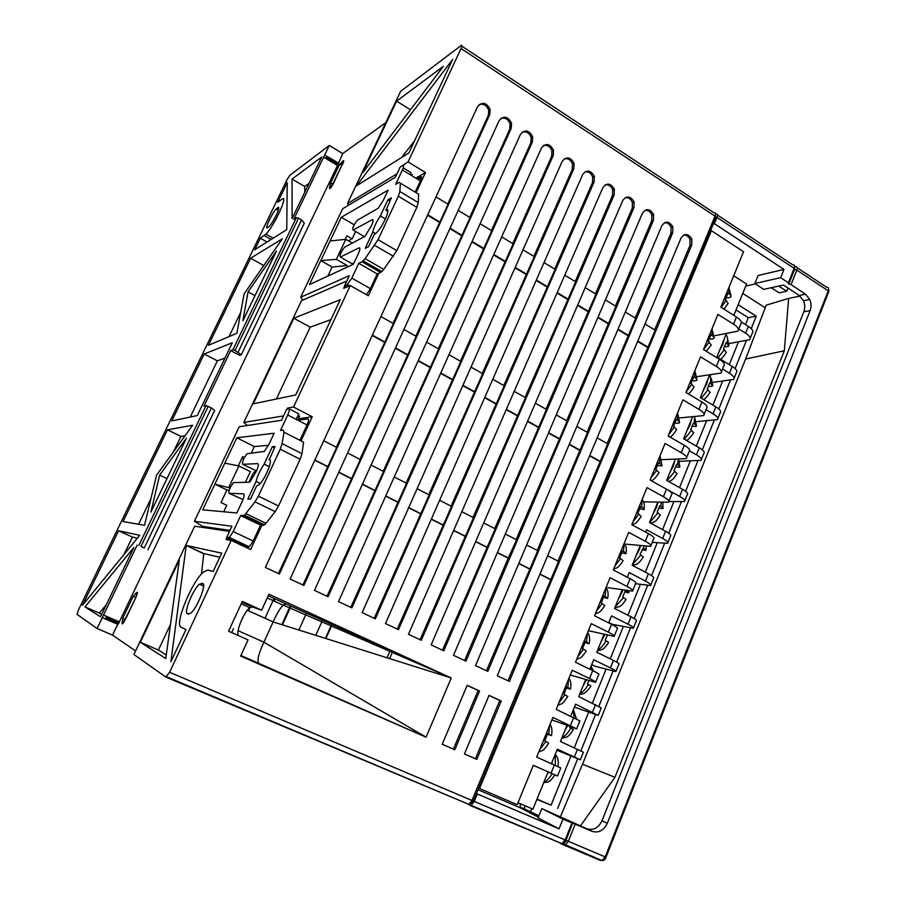 <?xml version="1.0" encoding="UTF-8"?>
<svg xmlns="http://www.w3.org/2000/svg" width="906" height="906" viewBox="0 0 906 906"><rect width="100%" height="100%" fill="white"/><g stroke="black" fill="none" stroke-linecap="round" stroke-linejoin="round"><path stroke-width="1.36" d="M595.672 681.98L598.719 674.472C599.67 674.313 597.688 673.022 592.75 670.599L575.491 662.252L591.29 623.656L608.368 632.173C613.249 634.653 615.174 636.069 614.143 636.408L588.413 630.678M633.554 627.722L636.284 620.961C637.292 620.542 635.548 619.16 631.029 616.816L614.574 608.47L622.162 589.806M627.28 577.224L629.183 572.569L645.468 581.074C649.942 583.464 651.64 584.948 650.565 585.514L635.502 583.702M608.696 622.909L611.55 615.887L628.039 624.2C632.569 626.544 634.336 627.892 633.339 628.277L612.433 624.347L608.843 622.547M616.046 671.176L618.877 664.155C619.817 663.939 617.994 662.694 613.419 660.406L596.76 652.241L604.008 634.438M589.863 669.194L593.702 659.749L610.395 667.881C614.981 670.157 616.816 671.38 615.887 671.572L595.367 666.34L591.743 664.585M598.322 715.162L601.244 707.903L578.719 696.578L585.604 679.647M570.769 716.125L575.627 704.177L598.22 715.412L574.427 707.133M580.361 759.726L583.396 752.207L560.452 741.482L566.975 725.457M551.414 763.679L557.315 749.183L580.327 759.806L556.896 750.213M517.983 802.739L532.921 809.149L548.085 771.878M717.461 215.084L792.727 264.812C794.517 264.62 794.992 265.798 794.143 268.335L788.356 282.785L780.666 277.655L754.845 283.521L758.084 275.515L783.973 269.422L714.358 223.68L713.26 224.02L710.338 231.03L711.391 230.702L479.546 788.526L517.19 804.664L533.317 765.287L557.541 776.046L533.283 765.343M557.541 776.046L560.814 767.971L536.669 757.088L552.898 717.439L576.658 728.877L551.901 719.885M576.737 728.696L579.897 720.904L556.216 709.353L572.23 670.225L589.523 678.537C594.472 680.95 596.476 682.218 595.525 682.343L570.27 674.993M632.784 590.395L635.616 583.43C636.737 582.83 634.902 581.256 630.1 578.685L613.283 569.942L628.662 532.354L645.31 541.267C650.055 543.894 651.833 545.593 650.644 546.352L624.585 544.042M733.837 315.367L746.578 284.031L733.713 275.752M750.236 338.21L752.331 332.989C753.803 331.358 752.478 329.172 748.345 326.42L741.301 321.981M738.775 328.912L745.604 333.193C749.749 335.933 751.085 338.108 749.624 339.716L729.047 343.567M734.166 378.074L736.352 372.649C737.756 371.177 736.374 369.093 732.195 366.398L716.884 357.032L726.374 333.691M722.501 369.036L729.421 373.249C733.611 375.945 735.015 378.006 733.611 379.444L712.852 382.389M717.903 418.413L720.179 412.785C721.527 411.471 720.077 409.501 715.853 406.862L700.349 397.643L709.545 375.039M706.046 409.659L713.045 413.804C717.292 416.432 718.741 418.391 717.405 419.659L696.374 421.63M701.448 459.251L703.803 453.408C705.095 452.264 703.588 450.407 699.296 447.824L683.622 438.776L692.512 416.907M689.557 450.882L696.465 454.846C700.757 457.428 702.275 459.263 700.995 460.373L679.591 461.29M684.789 500.599L687.235 494.529C688.458 493.566 686.895 491.822 682.546 489.285L666.68 480.406L675.264 459.308M663.736 487.655L679.67 496.397C684.03 498.923 685.604 500.644 684.392 501.573L669.002 501.516M667.926 542.445L670.463 536.148C671.618 535.367 669.987 533.736 665.582 531.267L649.523 522.558L657.79 502.252M645.627 532.139L646.59 529.795L662.682 538.47C667.088 540.927 668.719 542.535 667.586 543.294L652.263 542.366M650.848 584.823L653.475 578.288C654.562 577.688 652.875 576.182 648.413 573.781L632.162 565.242L640.089 545.752M346.907 631.222L346.352 632.49M607.292 823.339L810.1 310.656L803.803 311.811L601.992 820.813L607.292 823.339C603.736 830.564 598.662 833.237 592.082 831.357L572.626 823.135L566.035 840.247L565.163 839.941L561.992 843.69L471.097 805.321L474.234 801.402L477.326 793.973L476.465 793.52L478.719 788.095L479.546 788.526M710.338 231.03L478.719 788.095M476.465 793.52L473.385 800.938L472.026 800.36M713.26 224.02L715.853 217.757L715.264 215.594M470.293 803.248L471.426 803.384L473.385 800.938M471.097 805.321L468.368 804.505M325.877 638.526L332.106 624.585M325.413 638.379L331.664 624.393M390.18 650.621L387.055 657.779M389.659 658.605L392.649 651.731M755.423 283.895L745.74 286.092M714.358 223.68L716.963 217.406C717.88 214.824 717.495 213.691 715.831 213.997L715.57 214.088M165.934 677.076L468.855 804.369L471.981 800.451L715.061 216.149C715.978 213.567 715.593 212.434 713.928 212.751L461.879 46.183M77.055 614.381L78.324 610.259L287.145 179.456L289.818 175.356L329.274 145.447L342.717 153.567L338.459 163.42L118.573 623.453L106.749 618.356L105.515 615.91L103.533 615.015L97.055 628.504L77.055 614.381M315.764 635.332L322.513 620.293M281.8 624.642L290.328 605.865M248.482 610.78L249.909 607.677M264.994 618.243L274.042 598.436M298.867 630.021L306.5 613.113M348.482 205.266L347.44 203.635L400.611 91.359L460.984 45.594C462.196 44.858 462.207 45.832 461.041 48.528L408.085 161.88L425.48 172.559L415.752 178.131M385.786 122.661L342.717 153.567M416.137 192.706L425.48 172.559M471.981 800.451L169.592 672.286L231.211 540.418L250.645 549.557L261.902 525.287L260.554 525.129L253.182 541.007L249.32 546.828L244.292 546.567M299.988 440.361L301.347 440.225L301.041 440.894M301.347 440.225L312.242 416.726L298.312 418.821M366.477 294.722L370.395 288.663L377.224 273.929L378.776 273.272L368.346 295.775L350.282 285.571L293.533 407.02L312.242 416.726M501.245 700.961L476.828 759.398L464.438 753.973L489.047 695.355L501.245 700.961L499.772 700.44L475.412 758.73L476.828 759.398M479.557 690.995L454.789 749.76L442.219 744.256L467.19 685.31L479.557 690.995L478.13 690.485L453.408 749.103L454.789 749.76M511.584 123.307L511.188 128.437L303.895 585.446L290.113 579.013L499.127 120.657C503.781 115.39 507.938 116.262 511.584 123.307L510.112 124.156L509.716 129.264L469.727 217.395M532.343 142.083L532.705 136.851C529.047 129.988 524.959 129.173 520.44 134.405L314.473 590.384L328.063 596.737L532.343 142.083L530.825 142.876L531.188 137.655C529.455 133.012 526.499 131.132 522.298 132.027M553.215 155.538L553.532 150.215C549.885 143.522 545.865 142.774 541.471 147.972L338.482 601.607L351.868 607.858L553.215 155.538L551.652 156.296L551.981 150.985C550.304 146.557 547.462 144.722 543.453 145.481M573.804 168.81L574.076 163.397C570.452 156.874 566.488 156.194 562.218 161.347L362.151 612.66L375.344 618.821L573.804 168.81L572.207 169.535L572.49 164.133C570.859 159.932 568.141 158.142 564.313 158.765M594.11 181.913L594.359 176.421C590.735 170.056 586.85 169.433 582.683 174.541L385.469 623.555L398.481 629.625L594.11 181.913L592.49 182.604L592.728 177.123C591.154 173.114 588.538 171.37 584.88 171.891M614.155 194.847L614.37 189.275C610.757 183.057 606.929 182.491 602.886 187.576L408.459 634.291L421.29 640.282L614.155 194.847L612.501 195.492L612.705 189.932C611.176 186.126 608.662 184.428 605.174 184.835M633.94 207.599L634.109 201.959C630.519 195.9 626.759 195.39 622.818 200.419L431.131 644.879L443.781 650.791L633.94 207.599L632.252 208.221L632.411 202.593C630.938 198.958 628.526 197.304 625.197 197.621M653.464 220.192L653.6 214.484C650.032 208.561 646.329 208.108 642.49 213.114L453.487 655.321L465.956 661.142L653.464 220.192L651.731 220.781L615.457 306.035M672.739 232.616L672.83 226.851C669.285 221.075 665.638 220.668 661.901 225.628L475.525 665.616L487.824 671.357L672.739 232.616L670.972 233.182L635.185 318.04M691.765 244.892L691.822 239.059C688.3 233.42 684.71 233.069 681.063 237.984L497.269 675.774L509.399 681.437L691.765 244.892L689.964 245.413L654.664 329.875M489.738 114.609L490.18 109.581C486.533 102.367 482.309 101.415 477.519 106.727L265.39 567.462L279.376 573.996L489.738 114.609L488.3 115.481L447.745 204.031M247.349 610.27L273.136 621.924L451.267 677.994L426.047 737.178L240.634 656.057L248.063 639.863L228.572 631.222L242.332 601.425L261.641 610.191L268.969 594.2L451.267 677.994L285.956 603.906L283.08 605.174C279.965 608.47 276.647 614.053 273.136 621.924L263.895 642.184C258.493 653.86 256.817 660.927 258.889 663.396L426.047 737.178L263.895 642.184L238.085 630.701M233.454 628.639L231.743 632.626M261.641 610.191L252.219 606.929L249.841 607.733C243.623 611.98 234.858 634.075 238.788 635.752M202.672 583.532L199.422 584.177C193.204 589.002 183.465 612.841 187.383 613.781L190.634 613.305C196.998 608.481 206.885 583.906 202.672 583.532L202.853 583.611M188.312 614.2L187.383 613.781M231.211 540.418L226.092 539.523L226.908 537.79M169.592 672.286L165.798 677.02L133.907 654.506L194.665 526.205L229.49 531.392M185.957 629.579L170.872 661.81L186.24 545.435L221.71 553.147L213.137 571.471L207.904 570.01L203.657 571.867C192.106 580.916 174.009 624.936 181.109 627.156L185.957 629.579M140.373 642.297L165.775 658.549L179.343 559.987L140.373 642.297L158.403 650.055L170.475 624.381M348.402 240.815L352.14 238.867L355.605 231.494M298.017 420.305L307.87 418.866C308.98 419.059 308.697 421.086 307.032 424.959L299.897 440.316M251.324 453.011L254.348 446.579L268.493 445.276M223.691 511.777L226.738 505.288L220.996 502.536L226.93 489.965L214.869 484.121L230.033 487.994M117.723 624.268L112.525 635.117L135.583 650.95M104.405 618.56L117.905 624.381L118.573 623.453M416.669 178.686L420.531 176.477C421.936 175.934 421.879 177.429 420.373 180.94L415.175 192.129M332.117 267.032L347.202 265.515L336.364 259.331L345.798 239.309L330.112 240.973L320.815 260.611L332.117 267.032L327.836 276.092M364.982 263.476L365.877 262.4M245.424 482.219L250.396 471.63L238.89 465.956L224.813 463.125L202.695 509.818L236.794 512.989L242.072 501.743C244.156 496.998 244.643 494.359 243.544 493.849L243.907 494.019M339.41 164.722L341.766 162.321C343.544 160.713 343.748 161.313 342.377 164.099L339.354 164.813L330.192 183.997L333.544 183.329C330.407 188.878 329.105 190.113 329.659 187.01M329.648 186.93L329.841 188.267L333.182 183.352L342.377 164.099L333.544 183.329M330.169 184.054L329.659 187.078M135.934 593.215C137.95 591.142 137.916 592.592 135.855 597.552L125.085 619.353L122.287 623.362L122.774 618.198L125.379 619.5C122.831 624.223 121.744 625.117 122.095 622.207L122.106 622.32M122.774 618.186L133.205 596.352L135.787 593.385C137.304 592.49 137.225 593.838 135.56 597.416L133.216 596.352M352.309 243.068L345.798 239.309M354.167 224.767L341.335 217.27L388.096 190.158L383.306 200.396L378.176 208.255L357.213 220.339C353.329 225.594 351.958 228.822 353.102 230.033L372.083 219.818C373.6 219.331 373.419 221.211 371.551 225.481L365.073 236.251L344.518 247.259C340.667 252.457 339.297 255.719 340.384 257.044L358.923 247.904C360.395 247.508 360.192 249.467 358.3 253.782L353.408 264.235L309.433 284.631L320.815 260.611L336.364 259.331M378.062 239.682L365.107 258.674L362.06 261.789L358.742 263.318L351.822 278.119L346.636 285.277L344.371 286.239L349.308 275.684L300.701 297.225L342.638 208.754L395.367 177.282L400.146 167.078L402.649 165.549C404.008 164.971 403.929 166.444 402.389 169.966L395.673 184.348L399.206 182.287L400.373 183.159L399.863 191.494L398.334 196.206L416.828 207.327L396.794 250.622L378.062 239.682L398.334 196.206M365.197 248.335L372.83 232.004C373.748 227.485 376.25 222.129 380.339 215.956L387.893 199.796L391.369 197.848L386.183 209.739C391.471 206.84 383.215 226.5 376.477 232.774L374.291 234.405L368.538 246.704L365.197 248.335M341.335 217.27L330.112 240.973M378.776 273.272L381.879 271.607L383.759 269.422L396.794 250.622M416.828 207.327L418.3 202.616L418.606 194.201L400.373 183.159M389.897 200.996L387.893 199.796M385.424 218.969L380.339 215.956M375.56 233.601L372.83 232.004M387.813 211.268L385.684 210.011M377.224 273.929L358.742 263.318M346.217 287.281L344.371 286.239M345.141 239.377L346.828 235.798L352.14 238.867M410.95 175.198L412.23 174.45L411.675 175.639M302.921 300.067L300.701 297.225M340.384 257.044L352.241 263.827L353.974 263.023M344.586 286.364L343.646 288.357L350.282 285.571M346.805 281.019L301.46 300.701L243.816 422.411L283.533 415.945M293.533 407.02L287.61 408.085L298.72 413.838L296.149 419.342M287.089 409.206L287.61 408.085M340.271 299.693L295.696 394.959L253.284 403.85L293.827 318.233L340.271 299.693M247.44 425.48L243.816 422.411M330.928 319.648L310.192 327.168L276.409 399.002M310.192 327.168L293.827 318.233M261.902 525.287L264.586 524.834L266.013 523.306L275.175 511.618L278.527 505.978L258.357 496.137L280.237 449.206L282.14 443.634L283.974 432.185L283.306 430.112L280.475 430.475L287.712 414.993C289.41 411.109 289.727 409.082 288.674 408.923L286.647 409.286L281.506 420.271L239.229 426.726L194.416 521.278L231.891 526.25L226.568 537.632L229.354 537.428L249.32 546.828M280.237 449.206L300.146 459.251L278.527 505.978M300.146 459.251L301.992 453.68L303.589 442.196L283.974 432.185M274.461 447.813L272.298 446.726L275.073 446.488L269.342 459.569C273.386 459.297 264.937 479.886 258.969 484.778L256.658 485.899L250.464 499.172L247.848 499.036L256.07 481.437L260.237 483.487M269.297 466.703L264.156 464.144L272.298 446.726M264.156 464.144C260.215 469.92 257.519 475.684 256.07 481.437M258.357 496.137L254.994 501.833L244.529 515.208L240.668 515.605L233.204 531.55L229.354 537.428M254.348 446.579L236.806 437.791L274.156 433.227L268.991 444.257L264.303 451.426L247.078 453.747C243.51 458.481 242.049 462.003 242.695 464.302L257.712 463.623C258.856 464.019 258.403 466.567 256.341 471.256L250.192 481.584L248.991 482.241L233.465 482.626C229.943 487.303 228.459 490.859 229.037 493.306L243.544 493.849M236.806 437.791L224.813 463.125M260.554 525.129L240.668 515.605M238.233 543.645L226.568 537.632M194.416 521.278L202.344 526.182L205.787 526.862L205.345 527.802M238.301 465.831L242.661 456.59L244.461 457.473M241.834 458.334L243.589 459.206M297.564 416.318L299.626 416.001L297.689 420.135M205.787 526.862L229.965 530.384M229.059 490.486L226.93 489.965M238.89 465.956L228.788 487.394M248.924 482.241L252.944 473.679L255.741 470.52L256.681 470.497M229.037 493.306L243.012 499.512M255.741 470.52L242.695 464.302M270.09 460.157L268.957 459.591M238.629 542.785L239.003 541.969M97.055 628.504L112.525 635.117M337.145 165.243L323.646 157.146L329.274 145.447M324.733 154.892L328.108 157.214L326.013 157.995L323.646 157.146L293.77 219.286L296.375 217.61L298.538 218.199L301.551 219.931L304.291 223.193L241.279 354.801L239.716 355.356L230.656 350.588L232.899 349.739L235.05 350.441L298.538 218.199M230.656 350.588L203.986 406.058L206.07 405.571L211.404 407.949L144.258 547.96L140.951 546.454L208.221 406.341M144.258 547.96L140.951 546.454M137.134 545.118L103.533 615.015L118.946 621.686M277.836 207.667L276.171 209.014C271.743 213.499 263.997 230.373 267.644 227.633L269.32 226.319C273.805 221.811 281.63 204.654 277.836 207.667L278.765 208.199M186.455 438.142L150.883 512.094L159.66 475.095L186.455 438.142M85.005 606.895L100.509 616.816L133.85 547.518L85.005 606.895L99.275 613.068L106.33 604.721M208.437 345.288L250.622 258.21L282.355 238.799L244.088 293.918L236.885 333.306L208.437 345.288M144.53 525.31L123.035 521.562L167.485 429.818L192.65 425.265L156.591 475.152L144.53 525.31M197.315 415.56L171.8 420.905L204.224 353.997L232.332 342.774L197.315 415.56M321.698 157.01L292.094 218.55L292.072 179.071L321.698 157.01M266.002 234.11C274.427 225.685 289.116 193.386 281.913 199.252L277.746 202.219L287.213 182.684L286.76 229.637L254.722 249.75L260.316 238.199L266.002 234.11L273.17 238.165M118.595 530.735L139.705 535.321L82.48 605.276L118.595 530.735L132.401 537.065L137.35 538.209M276.5 250.973L242.887 320.826L248.051 291.845L276.5 250.973M102.287 617.609L105.119 618.775L106.749 618.356M211.404 407.949L214.643 410.418L147.905 549.806M241.279 354.801L235.05 350.441M238.176 352.094L301.551 219.931M328.165 156.953L338.221 162.989M166.987 478.606L159.66 475.095M101.608 614.517L99.275 613.068M229.003 336.624L240.724 312.31M262.094 267.983L263.386 265.311L250.622 258.21M264.326 264.767L263.386 265.311M138.561 524.268L150.962 498.549M173.544 451.698L180.906 436.432L167.485 429.818M185.028 435.82L180.906 436.432M190.249 417.043L217.338 360.826L204.224 353.997M217.338 360.826L224.982 358.063M304.824 192.083L304.676 186.477L292.072 179.071M304.676 186.477L308.98 183.442M267.066 242.004L260.316 238.199M132.401 537.065L123.952 554.585M255.005 295.639L248.051 291.845M601.992 820.813C598.447 827.982 593.407 830.632 586.862 828.752L541.845 808.594L562.932 819.16L559.047 828.831L477.326 793.973M562.932 819.16L571.969 822.942L565.163 839.941L474.234 801.402M478.04 789.749L520.327 807.846L520.101 803.645M538.357 817.178L520.327 807.846M559.047 828.831L538.051 817.948L541.845 808.594M745.479 324.62L748.277 317.7L736.034 309.954M537.009 799.103L551.063 805.196L570.939 756.057M574.291 747.778L588.628 712.343M592.388 703.033L606.091 669.16M610.259 658.855L623.351 626.51M627.903 615.231L640.395 584.381M645.332 572.162L657.224 542.762M662.546 529.625L673.86 501.652M679.545 487.609L690.293 461.029M696.329 446.103L706.533 420.894M712.909 405.118L722.569 381.233M729.296 364.62L738.424 342.038M520.293 807.155L524.03 808.752L525.22 805.842M803.803 311.811L803.86 311.653C805.14 308.04 805.015 304.405 803.497 300.747L799.194 295.469L783.497 285.039L763.701 289.354L754.845 283.521M788.356 282.785L788.537 283.94L791.063 284.586L805.479 294.19L809.805 299.501C811.357 303.261 811.459 306.975 810.1 310.656M771.142 287.734L779.251 292.831L786.736 291.256L778.707 286.081M786.736 291.256L788.016 288.04M800.032 296.092L788.65 298.391L766.238 305.175L745.604 359.036L582.535 764.245L560.372 816.895M783.973 269.422L780.666 277.655M538.957 815.706L524.03 808.752M530.418 812.048L531.788 808.673M536.873 799.42L551.063 805.196M751.221 328.629L756.238 316.194L748.277 317.7M557.654 808.424L577.688 758.775M580.905 750.814L595.502 714.608M598.911 706.182L613.102 670.995M616.692 662.116L630.474 627.926M634.245 618.594L647.643 585.378M651.584 575.616L664.596 543.362M668.707 533.181L681.346 501.856M685.615 491.256L697.88 460.848M702.32 449.852L714.222 420.339M718.82 408.957L730.372 380.305M735.117 368.549L746.329 340.758M756.238 316.194L738.163 304.722M742.761 293.431L765.23 307.802M538.481 816.861L535.174 815.525M573.758 823.271L564.517 819.081M558.311 815.978L573.792 823.192M572.841 823.26L571.969 822.942M538.56 816.691L531.958 813.871M745.604 359.036L784.313 350.781L788.65 298.391M784.313 350.781L614.947 777.303L582.535 764.245M580.361 826.034L614.947 777.303M347.44 203.635L396.987 173.816M408.085 161.88L401.041 166.534M362.672 172.82L443.374 66.319L396.613 101.155L362.672 172.82M408.923 152.91L356.511 185.821L452.672 59.4L408.923 152.91M403.238 167.87L411.098 172.672L410.146 174.711M410.463 109.751L396.613 101.155M401.596 157.519L414.574 140.826M219.796 557.235L203.793 553.543L201.449 574.053M203.793 553.543L186.24 545.435L203.691 553.759M166.262 654.97L158.403 650.055M475.412 758.73L464.45 753.928M499.772 700.44L488.991 695.48M478.13 690.485L467.134 685.434M442.241 744.211L453.408 749.103M347.576 453L360.316 459.535L302.932 584.993M403.906 329.467L416.194 336.364L359.942 459.353M458.21 210.396L470.067 217.61L415.843 336.16M351.177 478.651L338.742 472.354M500.859 118.392C505.242 117.35 508.323 119.264 510.112 124.156M450.089 228.199L462.015 235.367M449.886 228.64L461.46 235.605M395.48 347.938L407.836 354.778M395.333 348.255L407.338 354.903M338.833 472.162L351.641 478.651M491.403 230.588L530.825 142.876M371.075 465.072L383.6 471.505L327.032 596.25M426.59 342.185L438.663 348.969L383.204 471.301M480.101 223.714L491.765 230.804L438.289 348.753M374.574 490.497L362.377 484.325M472.094 241.438L483.827 248.482M471.901 241.879L483.26 248.697M418.289 360.565L430.429 367.292M418.142 360.882L429.908 367.394M362.468 484.132L375.05 490.508M512.785 243.589L551.652 156.296M394.246 476.975L406.545 483.294L350.792 607.348M448.946 354.733L460.826 361.392L406.137 483.079M501.698 236.851L513.17 243.827L460.429 361.177M397.632 502.184L385.684 496.126M493.804 254.484L505.333 261.415M493.611 254.926L504.755 261.619M440.769 373.012L452.706 379.625M440.622 373.34L452.162 379.727M385.763 495.933L398.13 502.196M533.872 256.421L572.207 169.535M417.088 488.708L429.184 494.914L374.212 618.288M471.007 367.111L482.672 373.657L428.753 494.699M523 249.807L534.28 256.658L482.252 373.419M420.361 513.691L408.651 507.756M515.22 267.349L526.556 274.167M515.027 267.791L525.956 274.359M462.943 385.299L474.676 391.788M462.796 385.616L474.11 391.879M408.731 507.575L420.882 513.725M554.687 269.071L592.49 182.604M439.614 500.282L451.494 506.386L397.304 629.081M492.751 379.308L504.223 385.741L451.041 506.148M544.019 262.581L555.106 269.331L503.793 385.503M442.785 525.05L431.29 519.229M536.352 280.045L547.496 286.749M536.159 280.486L546.884 286.93M484.801 397.406L496.341 403.793M484.665 397.723L495.763 403.861M431.369 519.036L443.317 525.084M575.219 281.562L612.501 195.492M461.822 511.686L473.498 517.688L420.067 639.715M514.2 391.347L525.48 397.666L473.034 517.439M564.744 275.197L575.65 281.823L525.027 397.417M464.891 536.239L453.623 530.531M557.19 292.57L568.141 299.161M556.997 293.012L567.518 299.331M506.363 409.342L517.7 415.627M506.228 409.659L517.111 415.684M453.702 530.35L465.446 536.295M595.48 293.884L632.252 208.221M483.725 522.943L495.208 528.832L442.513 650.191M535.355 403.215L546.454 409.433L494.721 528.583M585.208 287.632L595.933 294.156L545.978 409.172M486.692 547.281L475.639 541.686M577.745 304.937L588.526 311.415M577.564 305.367L587.881 311.562M527.632 421.131L538.787 427.304M527.496 421.437L538.175 427.349M475.718 541.505L487.258 547.349M644.947 210.26C648.118 210.022 650.429 211.63 651.867 215.084L651.731 220.781M464.631 660.531L508.187 558.175L497.349 552.683M505.322 534.03L516.613 539.829L508.187 558.175M556.227 414.925L567.145 421.041L516.103 539.568M605.389 299.909L615.933 306.33L566.646 420.769M508.776 558.243L497.428 552.501M558.945 438.855L548.481 433.057M559.58 438.821L548.617 432.751M607.971 323.646L597.847 317.564M608.628 323.499L598.028 317.123M664.426 222.717C667.462 222.559 669.67 224.133 671.063 227.417L670.972 233.182M576.828 426.477L587.552 432.49L537.201 550.406M625.299 312.026L635.684 318.334L587.043 432.207M526.624 544.982L537.722 550.678L486.465 670.723M569.308 444.212L580.1 450.18M569.183 444.518L579.455 450.214M518.844 563.351L529.999 569.002M518.776 563.532L529.398 568.911M618.051 329.161L628.481 335.424M617.869 329.591L627.801 335.56M683.656 235.039C686.555 234.937 688.673 236.466 690.021 239.603L689.964 245.413M597.145 437.87L607.7 443.793L558.017 561.097M644.959 323.986L655.174 330.192L607.167 443.498M547.643 555.774L558.56 561.38L507.994 680.78M589.738 455.525L600.338 461.392M589.602 455.831L599.681 461.414M539.976 574.042L550.939 579.602M539.897 574.234L550.316 579.512M637.801 341.03L648.062 347.202M637.62 341.46L647.371 347.315M479.104 104.586C483.691 103.375 486.896 105.334 488.742 110.475L488.3 115.481M380.905 316.556L393.408 323.578L336.341 447.224M436.001 196.885L448.074 204.224L393.068 323.385M323.725 440.746L336.692 447.405L278.459 573.566M372.355 335.129L384.925 342.094M372.207 335.458L384.438 342.23M314.858 460.022L327.893 466.624M314.767 460.214L327.451 466.635M427.757 214.779L439.897 222.072M427.553 215.232L439.353 222.332M417.983 179.49L421.528 177.474M282.479 624.857L290.973 606.159M240.396 543.611L240.769 542.807M275.175 598.957L274.19 601.097M369.999 641.946L369.705 642.614M343.148 631.097L343.555 630.18M711.391 230.702L743.543 251.732L720.848 307.179L736.442 317.009C740.87 319.954 742.297 322.31 740.734 324.076L738.503 329.569M561.856 738.039C566.239 737.382 568.062 738.039 573.351 729.602L569.738 727.575L570.214 726.623M579.761 694.007C583.158 694.891 586.895 692.218 590.972 686.001L587.394 683.939L588.979 680.61M597.45 650.542C601.686 649.874 603.521 650.293 608.628 642.467L605.163 640.225L607.382 635.163M614.914 607.62C619.115 606.873 620.825 607.45 626.08 599.466L622.705 597.054L625.434 590.316L626.488 590.452M624.959 591.901L628.685 592.796L626.397 590.814M632.162 565.242C636.295 564.359 637.733 565.333 643.305 557.009L640.032 554.415L644.166 546.103M642.128 549.704L645.876 550.429C646.476 550.123 645.74 549.41 643.679 548.266M650.78 523.238C656.374 521.188 655.355 521.754 660.315 515.072L657.133 512.309L659.806 505.741L660.746 506.25L661.437 502.354M659.081 508.028L662.864 508.583C663.486 508.198 662.784 507.417 660.746 506.25M668.764 481.573C672.535 479.784 672.603 480.112 677.122 473.645L674.041 470.724L676.68 464.234L677.597 464.755L678.288 459.229M675.831 466.839L679.636 467.258C680.293 466.771 679.613 465.944 677.597 464.755M686.318 440.327C687.926 440.169 690.395 437.632 693.724 432.728L690.734 429.637L693.339 423.227L694.256 423.759L694.642 416.749M692.365 426.16L696.204 426.42C696.884 425.854 696.238 424.971 694.256 423.759M703.52 399.535C704.777 399.32 706.974 396.907 710.123 392.298L707.235 389.048L709.806 382.717L710.7 383.261L710.361 374.937M708.707 385.956L709.749 386.59L712.58 386.081L710.7 383.261M720.417 359.195C721.55 358.787 723.52 356.511 726.329 352.355L723.52 348.957L726.068 342.695L726.963 343.249C727.971 339.172 727.643 336.296 726 334.62M724.845 346.239L725.876 346.873L728.752 346.217L726.963 343.249M723.905 309.105L728.197 303.453L725.287 299.648L727.948 293.148L728.888 293.737L729.115 286.987M726.51 297.179L727.733 297.961L730.734 297.089C731.527 296.228 730.916 295.107 728.888 293.737M714.132 335.832L737.858 331.166C739.409 329.433 737.971 327.1 733.543 324.155L736.442 317.009M721.448 371.653L723.769 365.933C725.264 364.348 723.769 362.117 719.285 359.229L703.498 349.569L717.903 314.359L733.543 324.155M696.986 376.658L720.859 373.113C722.342 371.562 720.836 369.342 716.34 366.466L719.285 359.229M704.166 414.28L706.589 408.312C708.016 406.919 706.453 404.812 701.912 401.981L685.921 392.491L700.519 356.839L716.34 366.466M679.534 417.938L703.634 415.594C705.049 414.235 703.486 412.139 698.934 409.319L701.912 401.981M686.669 457.462L689.183 451.256C690.542 450.044 688.911 448.062 684.313 445.299L668.118 435.99L682.909 399.863L698.934 409.319M661.731 459.682L686.204 458.617C687.541 457.451 685.899 455.492 681.289 452.728L684.313 445.299M668.945 501.199L671.561 494.744C672.841 493.736 671.142 491.879 666.476 489.183L650.078 480.055L665.061 443.453L681.289 452.728M643.532 501.856L668.537 502.207C669.806 501.233 668.096 499.399 663.418 496.715L666.476 489.183M650.984 545.503L653.702 538.798C654.902 537.994 653.147 536.273 648.413 533.634L631.799 524.699L646.986 487.609L663.418 496.715M607.745 587.654L632.513 591.086C633.622 590.531 631.765 588.979 626.963 586.42L630.1 578.685M614.359 635.887L617.28 628.651C618.334 628.266 616.42 626.827 611.55 624.336L594.517 615.786L610.1 577.7L626.963 586.42M557.903 705.219C561.652 703.486 561.969 705.4 567.756 696.465L563.951 694.177L566.782 686.827L567.824 687.326L568.628 679.024M566.454 687.994L570.463 689.16L567.824 687.326M595.31 613.838C598.889 612.184 599.274 613.781 604.834 605.502L601.188 602.977L604.098 595.854L605.117 596.375L605.921 587.903M603.623 597.405L607.62 598.447L605.117 596.375M613.645 569.047C617.156 567.315 617.28 569.274 623.147 560.655L619.613 557.937L622.49 550.916L623.487 551.437L624.211 543.238M621.878 552.853L625.887 553.713C626.51 553.407 625.706 552.649 623.487 551.437M631.98 524.789C635.287 523.022 635.366 524.993 641.233 516.397L637.801 513.487L640.633 506.556L641.629 507.1L642.263 499.149M639.885 508.878L643.928 509.557C644.585 509.161 643.815 508.334 641.629 507.1M651.221 480.69C652.886 480.633 655.502 477.983 659.07 472.717L655.751 469.614L658.549 462.773L659.534 463.317L660.078 455.627M657.665 465.458L661.742 465.978C662.422 465.469 661.686 464.585 659.534 463.317M669.942 437.043C671.233 436.817 673.475 434.325 676.68 429.591L673.475 426.307L676.238 419.546L677.201 420.112L677.665 412.66M675.219 422.592L676.476 423.317L679.319 422.943C680.032 422.355 679.33 421.403 677.201 420.112M688.266 393.884C689.387 393.442 691.323 391.143 694.075 387.009L690.961 383.544L693.69 376.873L694.653 377.451L695.038 370.237M692.535 380.26L693.781 381.007L696.68 380.463C697.416 379.773 696.737 378.776 694.653 377.451M706.238 351.245L711.244 344.971L708.243 341.335L710.938 334.744L711.878 335.333L712.184 328.346M709.636 338.459L710.87 339.218L713.815 338.516C714.585 337.734 713.939 336.681 711.878 335.333M538.821 751.844C542.626 750.168 543.102 751.878 548.73 743.067L544.812 740.961L547.666 733.498L548.73 733.985L549.602 725.502M547.451 734.29L551.46 735.627L548.73 733.985M576.737 659.217C580.361 657.62 580.848 659.058 586.284 650.938L582.513 648.605L585.469 641.391L586.499 641.901L587.394 633.169M585.117 642.535L589.104 643.77L586.499 641.901M628.039 624.2L631.029 616.816M610.395 667.881L613.419 660.406M592.524 712.116L595.582 704.551M574.427 756.929L577.518 749.251M745.604 333.193L748.345 326.42M729.421 373.249L732.195 366.398M713.045 413.804L715.853 406.862M696.465 454.846L699.296 447.824M679.67 496.397L682.546 489.285M662.682 538.47L665.582 531.267M645.468 581.074L648.413 573.781M715.853 217.757L714.698 216.998M715.061 216.149L461.041 48.528M240.883 655.514L258.889 663.396M241.947 602.264L252.219 606.929M201.71 583.215L203.137 583.86M342.457 161.528C344.054 159.954 344.144 160.804 342.728 164.065M135.855 597.552L125.379 619.5M374.722 245.401L393.453 256.307M380.656 272.48L362.06 261.789M370.395 288.663L351.822 278.119M348.493 286.319L346.636 285.277M420.373 180.94L402.389 169.966M399.863 191.494L418.3 202.616M358.923 247.904L359.897 248.471M364.574 236.715L353.102 230.033M373.113 220.43L372.083 219.818M383.759 269.422L365.107 258.674M254.994 501.833L275.175 511.618M266.013 523.306L245.934 513.657M263.261 525.446L243.25 515.854M253.182 541.007L233.204 531.55M248.244 547.303L228.323 537.926M307.032 424.959L287.712 414.993M282.14 443.634L301.992 453.68M232.899 349.739L296.375 217.61M138.822 545.548L206.07 405.571M118.822 622.943L106.999 617.835M105.515 615.91L119.139 621.799M325.548 157.859L337.474 165.005M328.108 157.214L338.459 163.42M327.893 157.655L338.244 163.873M277.032 208.233L278.618 209.15M271.121 239.456L264.314 235.605M470.067 805.423L561.811 843.622M563.532 844.845L559.296 842.557M601.765 860.485L562.807 843.679L563.781 844.97L565.174 845.038L568.345 841.289L605.208 856.917L828.243 290.849L796.85 270.124L791.063 284.586M560.61 843.633L561.992 843.69C564.166 843.475 565.514 842.331 566.024 840.27L568.345 841.289L575.151 824.267M799.194 295.469L805.479 294.19M606.012 857.223C605.367 859.454 604.042 860.575 602.026 860.598L605.208 856.917L606.023 857.201L828.718 291.8L828.243 290.849C829.058 288.323 828.548 287.123 826.702 287.27L797.257 267.814M795.423 266.591C797.212 266.409 797.688 267.576 796.85 270.124L794.607 269.467M716.963 217.406L794.143 268.335L794.653 269.342L788.979 283.521M592.082 831.357L586.862 828.752M564.042 845.083L600.587 860.507M268.255 595.774L285.956 603.906M511.188 128.437L509.716 129.264M552.286 761.538L551.811 763.86M548.572 772.093L546.896 774.8M543.793 782.422C546.828 780.995 549.602 778.073 552.105 773.656M555.321 765.423L555.344 754.03M567.62 725.695L565.151 729.93M561.969 737.744C565.253 736.08 568.175 732.841 570.735 728.039M574.064 717.654L573.373 709.704M586.341 679.862L583.181 685.627M579.919 693.622C583.068 691.946 585.876 688.877 588.379 684.415M592.128 670.293L591.188 665.944M603.645 635.321L604.325 635.65L600.972 641.878M604.732 634.596L604.325 635.65M597.654 650.055C600.825 648.266 603.645 645.151 606.125 640.701M621.21 592.15L621.89 592.479L618.56 598.673M622.807 589.897L621.89 592.479M615.163 607.031L623.656 597.541M638.56 549.523L639.228 549.851L635.91 556.012M640.553 545.786L639.228 549.851M632.445 564.529L640.972 554.925M655.695 507.417L656.352 507.745L653.056 513.872M657.96 502.264L656.352 507.745M649.534 522.558L658.073 512.83M672.614 465.82L673.271 466.16L669.998 472.252M674.936 460.101L673.271 466.16M667.088 480.633L674.97 471.245M689.33 424.744L689.976 425.084L686.725 431.143M691.606 419.138L689.976 425.084M684.347 439.195L691.652 430.169M705.842 384.155L706.487 384.495L703.249 390.531M708.073 378.674L706.487 384.495M701.357 398.244L708.13 389.591M722.161 344.054L722.795 344.405L719.579 350.407M724.336 338.685L722.795 344.405M718.107 357.779L724.415 349.501M721.187 307.406L726.227 300.237M608.368 632.173L611.55 624.336M589.523 678.537L592.75 670.599M570.429 725.525L573.702 717.484M551.063 773.169L554.381 765.004M645.31 541.267L648.413 533.634M558.855 702.897L564.993 694.676M596.408 611.165L602.207 603.487M614.812 566.193L620.621 558.47M632.988 521.799L638.798 514.03M650.927 477.983L656.737 470.169M668.628 434.733L674.438 426.862M686.114 392.038L691.924 384.121M703.6 349.625L709.183 341.913M539.693 749.692L545.876 741.448M577.756 656.725L583.543 649.115M471.426 803.384L470.508 802.999M199.422 584.177L203.59 586.057M347.61 284.552L349.784 285.775M363.249 260.894L381.879 271.607M244.529 515.208L264.586 524.834M166.636 676.782L468.855 804.369M105.13 618.775L118.018 624.336M326.013 157.995L337.564 164.926M276.171 209.014L278.312 210.249M794.573 266.534L794.755 269.059M828.65 289.059L828.82 291.505M803.497 300.747L809.805 299.501M241.223 603.826L249.841 607.733M283.193 605.083L451.267 677.994M267.27 597.926L283.08 605.174M532.705 136.851L531.188 137.655M553.532 150.215L551.981 150.985M574.076 163.397L572.49 164.133M594.359 176.421L592.728 177.123M614.37 189.275L612.705 189.932M634.109 201.959L632.411 202.593M653.6 214.484L651.867 215.084M672.83 226.851L671.063 227.417M691.822 239.059L690.021 239.603M490.18 109.581L488.742 110.475M554.891 774.879C548.957 783.599 548.13 781.652 543.702 782.637M555.616 754.868C558.051 757.62 558.832 761.538 557.949 766.612M573.838 711.085L576.352 718.741M591.811 667.813L593.589 671.006M629.024 590.825L628.775 592.365M646.284 546.284L645.989 549.897M662.864 502.4L662.988 507.938M678.583 459.229L679.783 466.488M694.891 418.413L696.374 425.537M711.312 378.481L712.762 385.073M727.541 339.003L728.945 345.084M729.489 289.909L730.961 295.752M568.945 678.254C570.825 680.802 571.358 684.336 570.52 688.854M605.967 587.813C607.994 590.18 608.583 593.589 607.711 598.028M624.268 543.645C626.205 545.842 626.782 549.025 626.012 553.181M642.399 500.078C644.189 502.117 644.744 505.061 644.064 508.912M660.281 457.032L661.89 465.197M677.926 414.495L679.489 422.037M695.332 372.479L696.873 379.421M712.524 330.95L714.019 337.326M550.067 724.37C551.913 727.065 552.4 730.746 551.505 735.423M587.575 632.739C589.58 635.265 590.112 638.832 589.172 643.464"/></g></svg>
